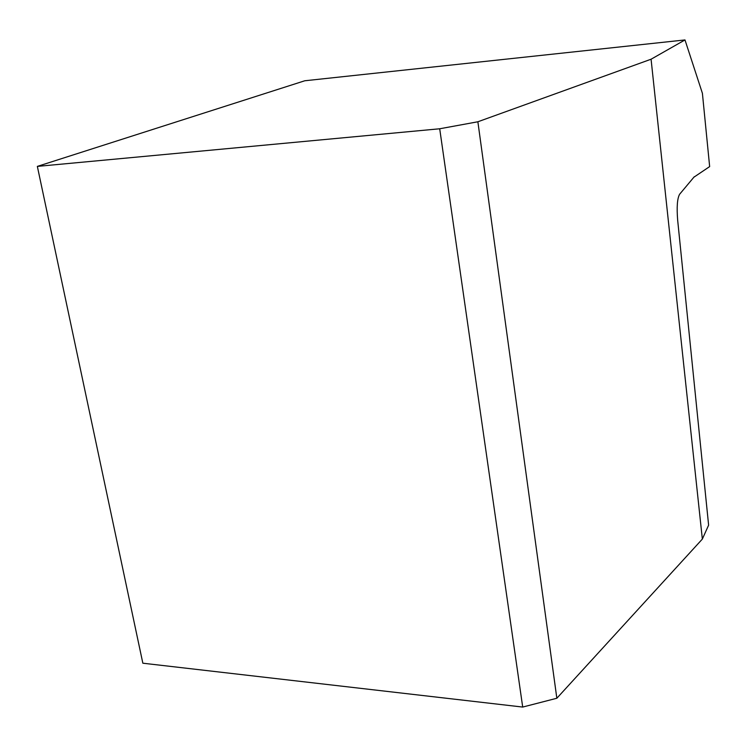 <?xml version="1.0" encoding="UTF-8"?>
<svg xmlns="http://www.w3.org/2000/svg" width="747" height="747" viewBox="0 0 747 747"><rect width="100%" height="100%" fill="white"/><g stroke="black" fill="none" stroke-linecap="round" stroke-linejoin="round"><path stroke-width="1.12" d="M694.243 176.974L709.65 166.59L702.404 93.291L684.98 39.936L651.076 59.218L702.348 539.073L708.614 525.16L677.669 220.225C676.614 207.068 677.268 198.413 679.63 194.239L694.234 176.787M684.98 39.936L304.785 80.769L37.35 166.394L142.845 663.205L522.704 707.064L439.703 128.773L477.875 121.77L556.842 698.249L522.704 707.064M702.348 539.073L556.842 698.249M651.076 59.218L477.875 121.77M439.703 128.773L37.35 166.394"/></g></svg>

